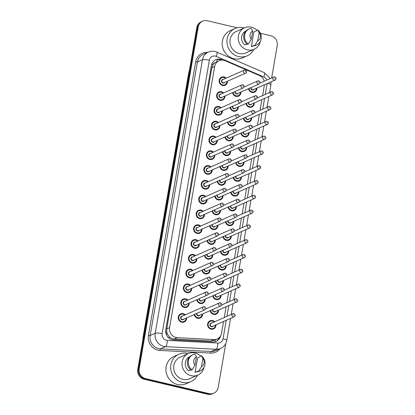 <?xml version="1.0" encoding="UTF-8"?>
<svg xmlns="http://www.w3.org/2000/svg" width="415" height="415" viewBox="0 0 415 415"><rect width="100%" height="100%" fill="white"/><g stroke="black" fill="none" stroke-linecap="round" stroke-linejoin="round"><path stroke-width="0.62" d="M254.302 102.915A4.425 4.15 -113.9 0 1 251.9 107.003A4.425 4.15 -113.9 0 1 249.374 107.226A4.425 4.15 -113.9 0 1 245.971 103.475M251.744 117.71A4.425 4.15 -113.9 0 1 249.348 121.797A4.425 4.15 -113.9 0 1 246.816 122.02A4.425 4.15 -113.9 0 1 243.418 118.27M249.187 132.504A4.425 4.15 -113.9 0 1 246.79 136.592A4.425 4.15 -113.9 0 1 244.259 136.815A4.425 4.15 -113.9 0 1 240.861 133.065M246.635 147.299A4.425 4.15 -113.9 0 1 244.233 151.387A4.425 4.15 -113.9 0 1 241.706 151.61A4.425 4.15 -113.9 0 1 238.303 147.859M244.077 162.094A4.425 4.15 -113.9 0 1 241.68 166.182A4.425 4.15 -113.9 0 1 239.149 166.405A4.425 4.15 -113.9 0 1 235.751 162.654M241.52 176.889A4.425 4.15 -113.9 0 1 239.123 180.976A4.425 4.15 -113.9 0 1 236.592 181.199A4.425 4.15 -113.9 0 1 233.194 177.449M238.967 191.683A4.425 4.15 -113.9 0 1 236.566 195.771A4.425 4.15 -113.9 0 1 234.039 195.994A4.425 4.15 -113.9 0 1 230.636 192.244M236.41 206.478A4.425 4.15 -113.9 0 1 234.013 210.566A4.425 4.15 -113.9 0 1 231.482 210.789A4.425 4.15 -113.9 0 1 228.084 207.038M233.853 221.273A4.425 4.15 -113.9 0 1 231.456 225.361A4.425 4.15 -113.9 0 1 228.93 225.589A4.425 4.15 -113.9 0 1 225.527 221.838M231.3 236.073A4.425 4.15 -113.9 0 1 228.898 240.155A4.425 4.15 -113.9 0 1 226.372 240.384A4.425 4.15 -113.9 0 1 222.974 236.633M228.743 250.868A4.425 4.15 -113.9 0 1 226.346 254.95A4.425 4.15 -113.9 0 1 223.815 255.178A4.425 4.15 -113.9 0 1 220.417 251.428M226.191 265.662A4.425 4.15 -113.9 0 1 223.789 269.745A4.425 4.15 -113.9 0 1 221.262 269.973A4.425 4.15 -113.9 0 1 217.859 266.223M223.633 280.457A4.425 4.15 -113.9 0 1 221.237 284.545A4.425 4.15 -113.9 0 1 218.705 284.768A4.425 4.15 -113.9 0 1 215.307 281.017M221.076 295.252A4.425 4.15 -113.9 0 1 218.679 299.339A4.425 4.15 -113.9 0 1 216.148 299.563A4.425 4.15 -113.9 0 1 212.75 295.812M218.523 310.046A4.425 4.15 -113.9 0 1 216.122 314.134A4.425 4.15 -113.9 0 1 213.595 314.357A4.425 4.15 -113.9 0 1 210.192 310.607M215.966 324.841A4.425 4.15 -113.9 0 1 213.569 328.929A4.425 4.15 -113.9 0 1 211.038 329.152A4.425 4.15 -113.9 0 1 207.614 325.246A4.425 4.15 -113.9 0 1 209.985 320.831A4.425 4.15 -113.9 0 1 212.516 320.603A4.425 4.15 -113.9 0 1 214.622 321.801M256.854 88.12A4.425 4.15 -113.9 0 1 254.457 92.208A4.425 4.15 -113.9 0 1 251.926 92.431A4.425 4.15 -113.9 0 1 248.528 88.68M238.355 106.847A4.425 4.15 -113.9 0 1 235.959 110.93A4.425 4.15 -113.9 0 1 233.427 111.158A4.425 4.15 -113.9 0 1 230.029 107.407M235.803 121.642A4.425 4.15 -113.9 0 1 233.401 125.729A4.425 4.15 -113.9 0 1 230.875 125.953A4.425 4.15 -113.9 0 1 227.472 122.202M233.246 136.436A4.425 4.15 -113.9 0 1 230.849 140.524A4.425 4.15 -113.9 0 1 228.317 140.747A4.425 4.15 -113.9 0 1 224.92 136.997M230.688 151.231A4.425 4.15 -113.9 0 1 228.292 155.319A4.425 4.15 -113.9 0 1 225.76 155.542A4.425 4.15 -113.9 0 1 222.362 151.791M228.136 166.026A4.425 4.15 -113.9 0 1 225.734 170.114A4.425 4.15 -113.9 0 1 223.208 170.337A4.425 4.15 -113.9 0 1 219.805 166.586M225.578 180.821A4.425 4.15 -113.9 0 1 223.182 184.908A4.425 4.15 -113.9 0 1 220.65 185.132A4.425 4.15 -113.9 0 1 217.253 181.381M223.021 195.615A4.425 4.15 -113.9 0 1 220.624 199.703A4.425 4.15 -113.9 0 1 218.093 199.926A4.425 4.15 -113.9 0 1 214.695 196.176M220.469 210.41A4.425 4.15 -113.9 0 1 218.067 214.498A4.425 4.15 -113.9 0 1 215.541 214.721A4.425 4.15 -113.9 0 1 212.138 210.97M217.911 225.205A4.425 4.15 -113.9 0 1 215.515 229.293A4.425 4.15 -113.9 0 1 212.983 229.516A4.425 4.15 -113.9 0 1 209.585 225.765M215.354 240A4.425 4.15 -113.9 0 1 212.957 244.087A4.425 4.15 -113.9 0 1 210.431 244.311A4.425 4.15 -113.9 0 1 207.028 240.56M212.802 254.794A4.425 4.15 -113.9 0 1 210.405 258.882A4.425 4.15 -113.9 0 1 207.874 259.105A4.425 4.15 -113.9 0 1 204.476 255.355M210.244 269.589A4.425 4.15 -113.9 0 1 207.848 273.677A4.425 4.15 -113.9 0 1 205.316 273.9A4.425 4.15 -113.9 0 1 201.918 270.149M207.692 284.384A4.425 4.15 -113.9 0 1 205.29 288.472A4.425 4.15 -113.9 0 1 202.764 288.695A4.425 4.15 -113.9 0 1 199.361 284.944M205.135 299.179A4.425 4.15 -113.9 0 1 202.738 303.266A4.425 4.15 -113.9 0 1 200.206 303.49A4.425 4.15 -113.9 0 1 196.809 299.739M202.577 313.973A4.425 4.15 -113.9 0 1 200.18 318.061A4.425 4.15 -113.9 0 1 197.649 318.284A4.425 4.15 -113.9 0 1 194.251 314.534M240.913 92.052A4.425 4.15 -113.9 0 1 238.516 96.135A4.425 4.15 -113.9 0 1 235.985 96.363A4.425 4.15 -113.9 0 1 232.587 92.612M224.966 95.979A4.425 4.15 -113.9 0 1 222.57 100.067A4.425 4.15 -113.9 0 1 220.043 100.29A4.425 4.15 -113.9 0 1 216.62 96.389A4.425 4.15 -113.9 0 1 218.99 91.969A4.425 4.15 -113.9 0 1 221.517 91.746A4.425 4.15 -113.9 0 1 223.623 92.944M222.414 110.774A4.425 4.15 -113.9 0 1 220.017 114.862A4.425 4.15 -113.9 0 1 217.486 115.085A4.425 4.15 -113.9 0 1 214.062 111.184A4.425 4.15 -113.9 0 1 216.433 106.764A4.425 4.15 -113.9 0 1 218.959 106.541A4.425 4.15 -113.9 0 1 221.071 107.739M219.857 125.569A4.425 4.15 -113.9 0 1 217.46 129.656A4.425 4.15 -113.9 0 1 214.929 129.879A4.425 4.15 -113.9 0 1 211.51 125.978A4.425 4.15 -113.9 0 1 213.875 121.559A4.425 4.15 -113.9 0 1 216.407 121.336A4.425 4.15 -113.9 0 1 218.513 122.534M217.304 140.363A4.425 4.15 -113.9 0 1 214.903 144.451A4.425 4.15 -113.9 0 1 212.376 144.674A4.425 4.15 -113.9 0 1 208.953 140.773A4.425 4.15 -113.9 0 1 211.323 136.353A4.425 4.15 -113.9 0 1 213.85 136.13A4.425 4.15 -113.9 0 1 215.961 137.329M214.747 155.158A4.425 4.15 -113.9 0 1 212.35 159.246A4.425 4.15 -113.9 0 1 209.819 159.469A4.425 4.15 -113.9 0 1 206.395 155.568A4.425 4.15 -113.9 0 1 208.766 151.148A4.425 4.15 -113.9 0 1 211.297 150.925A4.425 4.15 -113.9 0 1 213.403 152.123M212.19 169.953A4.425 4.15 -113.9 0 1 209.793 174.041A4.425 4.15 -113.9 0 1 207.261 174.269A4.425 4.15 -113.9 0 1 203.843 170.363A4.425 4.15 -113.9 0 1 206.208 165.943A4.425 4.15 -113.9 0 1 208.74 165.72A4.425 4.15 -113.9 0 1 210.846 166.918M209.637 184.748A4.425 4.15 -113.9 0 1 207.235 188.835A4.425 4.15 -113.9 0 1 204.709 189.064A4.425 4.15 -113.9 0 1 201.285 185.157A4.425 4.15 -113.9 0 1 203.656 180.738A4.425 4.15 -113.9 0 1 206.182 180.515A4.425 4.15 -113.9 0 1 208.294 181.713M207.08 199.548A4.425 4.15 -113.9 0 1 204.683 203.63A4.425 4.15 -113.9 0 1 202.152 203.858A4.425 4.15 -113.9 0 1 198.728 199.952A4.425 4.15 -113.9 0 1 201.099 195.532A4.425 4.15 -113.9 0 1 203.63 195.309A4.425 4.15 -113.9 0 1 205.736 196.508M204.522 214.342A4.425 4.15 -113.9 0 1 202.126 218.425A4.425 4.15 -113.9 0 1 199.594 218.653A4.425 4.15 -113.9 0 1 196.176 214.747A4.425 4.15 -113.9 0 1 198.541 210.327A4.425 4.15 -113.9 0 1 201.073 210.104A4.425 4.15 -113.9 0 1 203.179 211.302M201.97 229.137A4.425 4.15 -113.9 0 1 199.568 233.225A4.425 4.15 -113.9 0 1 197.042 233.448A4.425 4.15 -113.9 0 1 193.618 229.542A4.425 4.15 -113.9 0 1 195.989 225.127A4.425 4.15 -113.9 0 1 198.515 224.899A4.425 4.15 -113.9 0 1 200.627 226.097M199.413 243.932A4.425 4.15 -113.9 0 1 197.016 248.02A4.425 4.15 -113.9 0 1 194.485 248.243A4.425 4.15 -113.9 0 1 191.066 244.336A4.425 4.15 -113.9 0 1 193.432 239.922A4.425 4.15 -113.9 0 1 195.963 239.694A4.425 4.15 -113.9 0 1 198.069 240.892M196.86 258.727A4.425 4.15 -113.9 0 1 194.459 262.814A4.425 4.15 -113.9 0 1 191.932 263.037A4.425 4.15 -113.9 0 1 188.509 259.131A4.425 4.15 -113.9 0 1 190.879 254.717A4.425 4.15 -113.9 0 1 193.406 254.488A4.425 4.15 -113.9 0 1 195.517 255.687M194.303 273.521A4.425 4.15 -113.9 0 1 191.906 277.609A4.425 4.15 -113.9 0 1 189.375 277.832A4.425 4.15 -113.9 0 1 185.951 273.926A4.425 4.15 -113.9 0 1 188.322 269.511A4.425 4.15 -113.9 0 1 190.848 269.283A4.425 4.15 -113.9 0 1 192.959 270.481M191.746 288.316A4.425 4.15 -113.9 0 1 189.349 292.404A4.425 4.15 -113.9 0 1 186.817 292.627A4.425 4.15 -113.9 0 1 183.399 288.721A4.425 4.15 -113.9 0 1 185.764 284.306A4.425 4.15 -113.9 0 1 188.296 284.083A4.425 4.15 -113.9 0 1 190.402 285.281M189.193 303.111A4.425 4.15 -113.9 0 1 186.792 307.199A4.425 4.15 -113.9 0 1 184.265 307.422A4.425 4.15 -113.9 0 1 180.841 303.515A4.425 4.15 -113.9 0 1 183.212 299.101A4.425 4.15 -113.9 0 1 185.738 298.878A4.425 4.15 -113.9 0 1 187.85 300.076M186.636 317.906A4.425 4.15 -113.9 0 1 184.239 321.993A4.425 4.15 -113.9 0 1 181.708 322.216A4.425 4.15 -113.9 0 1 178.284 318.31A4.425 4.15 -113.9 0 1 180.655 313.896A4.425 4.15 -113.9 0 1 183.186 313.673A4.425 4.15 -113.9 0 1 185.292 314.871M227.524 81.184A4.425 4.15 -113.9 0 1 225.127 85.272A4.425 4.15 -113.9 0 1 222.596 85.495A4.425 4.15 -113.9 0 1 219.177 81.594A4.425 4.15 -113.9 0 1 221.543 77.174A4.425 4.15 -113.9 0 1 224.074 76.951A4.425 4.15 -113.9 0 1 226.18 78.15M264.246 81.216A8.3 7.781 66.1 0 0 259.391 75.525L225.132 60.709A8.3 7.781 66.1 0 0 223.81 60.268A8.3 7.781 66.1 0 0 219.068 60.689A8.3 7.781 66.1 0 0 214.68 66.452L169.569 327.627A8.3 7.781 66.1 0 0 177.293 337.665L213.782 339.579A8.3 7.781 66.1 0 0 217.159 338.962A8.3 7.781 66.1 0 0 221.548 333.198L223.571 321.475M167.893 334.843A8.3 7.781 -113.9 0 1 166.763 331.87L166.742 332.01A2.765 2.594 66.1 0 0 167.893 334.843L169.284 336.643C170.664 338.08 172.318 338.873 174.253 339.014L210.737 340.923L214.213 340.264L217.159 338.962M219.068 60.689L214.897 62.717A2.765 2.594 66.1 0 0 212.895 64.802A8.3 1.676 -170.2 0 0 211.634 64.527M212.895 64.802L212.869 64.948A8.3 7.781 -113.9 0 1 214.897 62.717M212.869 64.948L211.852 67.702L166.737 328.877L166.763 331.87M262.581 95.621L264.428 84.93A8.3 7.781 66.1 0 0 264.459 84.759M224.25 317.542L226.128 306.68M226.803 302.748L228.681 291.885M229.36 287.953L231.238 277.09M231.918 273.158L233.79 262.296M234.47 258.363L236.348 247.501M237.027 243.569L238.905 232.706M239.585 228.774L241.457 217.911M242.137 213.979L244.015 203.117M244.694 199.184L246.572 188.322M247.252 184.39L249.125 173.527M249.804 169.595L251.682 158.732M252.362 154.8L254.239 143.938M254.914 140.005L256.792 129.143M257.471 125.211L259.349 114.343M260.029 110.416L261.901 99.548M225.776 343.501L218.186 387.444A8.3 7.781 -113.9 0 1 213.798 393.207A8.3 7.781 -113.9 0 1 209.056 393.627L145.541 378.61L144.835 378.921A8.3 7.781 -113.9 0 1 138.475 369.075L197.519 27.245A8.3 7.781 -113.9 0 1 201.908 21.481A8.3 7.781 -113.9 0 0 197.519 27.245L138.475 369.075A8.3 7.781 -113.9 0 0 144.835 378.921L208.351 393.939L144.835 378.921L144.13 379.232A8.3 7.781 -113.9 0 1 137.77 369.392L196.814 27.556A8.3 7.781 -113.9 0 1 201.202 21.793L202.613 21.17A8.3 7.781 -113.9 0 1 207.355 20.75L237.136 27.795M213.798 393.207L213.092 393.519A8.3 7.781 -113.9 0 1 208.351 393.939A8.3 7.781 -113.9 0 0 213.092 393.519L212.387 393.83A8.3 7.781 -113.9 0 1 207.645 394.25L144.13 379.232M222.788 60.102L221.875 59.708A8.3 7.781 66.1 0 0 220.552 59.267A8.3 7.781 66.1 0 0 215.805 59.687A8.3 7.781 66.1 0 0 211.422 65.446L165.751 329.832A8.3 7.781 66.1 0 0 173.48 339.869L212.895 341.934A8.3 7.781 66.1 0 0 216.272 341.322A8.3 7.781 66.1 0 0 220.614 335.818M215.458 59.853A8.3 7.781 -113.9 0 1 219.846 59.578A8.3 7.781 -113.9 0 1 221.169 60.019L221.351 60.097M260.376 33.288L270.87 35.768A8.3 7.781 -113.9 0 1 277.23 45.609L271.649 77.942M145.541 378.61A8.3 7.781 -113.9 0 1 139.181 368.764L198.225 26.928A8.3 7.781 -113.9 0 1 202.613 21.17M219.613 337.193A8.3 7.781 -113.9 0 1 215.914 341.467M253.767 49.432A14.94 14.006 -113.9 0 1 247.153 55.838A14.94 14.006 -113.9 0 1 238.615 56.596A14.94 14.006 -113.9 0 1 227.067 43.419A14.94 14.006 -113.9 0 1 235.061 28.511A14.94 14.006 -113.9 0 1 243.6 27.753A14.94 14.006 -113.9 0 1 244.248 27.924M247.153 55.838L242.391 57.944A14.94 14.006 -113.9 0 1 233.853 58.702A14.94 14.006 -113.9 0 1 222.305 45.526A14.94 14.006 -113.9 0 1 230.299 30.617L235.061 28.511M260.293 41.51A11.76 11.023 -113.9 0 1 254.156 49.261A11.76 11.023 -113.9 0 1 247.439 49.857A11.76 11.023 -113.9 0 1 238.35 39.487A11.76 11.023 -113.9 0 1 244.643 27.753A11.76 11.023 -113.9 0 1 251.36 27.157A11.76 11.023 -113.9 0 1 256.781 30.165M254.156 49.261L245.867 52.928A11.76 11.023 -113.9 0 1 239.149 53.525A11.76 11.023 -113.9 0 1 230.055 43.155A11.76 11.023 -113.9 0 1 236.348 31.421L244.643 27.753M254.016 45.38L251.371 46.553L253.887 31.986L256.532 30.814L256.631 30.233L257.513 29.844A8.855 8.3 -113.9 0 1 261.3 37.962A8.855 8.3 -113.9 0 1 256.512 45.043A8.855 8.3 -113.9 0 1 254.794 45.577L253.913 45.966L254.016 45.38M253.985 45.557L252.756 46.096A8.3 7.781 -113.9 0 1 251.371 46.553M259.168 32.526A5.535 5.188 -113.9 0 1 257.725 40.862L259.168 32.526L257.513 29.844M257.725 40.862L254.794 45.577M256.512 45.043L255.63 45.432A8.855 8.3 -113.9 0 1 253.913 45.966M247.018 44.094L244.912 45.028A8.3 7.781 -113.9 0 1 246.038 30.912L246.038 30.912M251.272 39.337A5.535 5.188 -113.9 0 1 252.714 30.995L251.272 39.337L248.341 44.047A8.855 8.3 -113.9 0 1 244.554 35.929A8.855 8.3 -113.9 0 1 249.342 28.848A8.855 8.3 -113.9 0 1 251.059 28.313L252.714 30.995M248.341 44.047L247.459 44.441A8.855 8.3 -113.9 0 1 243.672 36.318A8.855 8.3 -113.9 0 1 248.461 29.237L249.342 28.848M197.488 375.243A14.94 14.006 -113.9 0 1 190.874 381.65A14.94 14.006 -113.9 0 1 182.341 382.407A14.94 14.006 -113.9 0 1 170.788 369.231A14.94 14.006 -113.9 0 1 178.782 354.322A14.94 14.006 -113.9 0 1 187.321 353.564A14.94 14.006 -113.9 0 1 187.974 353.736M190.874 381.65L186.112 383.756A14.94 14.006 -113.9 0 1 177.579 384.513A14.94 14.006 -113.9 0 1 166.026 371.337A14.94 14.006 -113.9 0 1 174.02 356.428L178.782 354.322M204.014 367.322A11.76 11.023 -113.9 0 1 197.882 375.072A11.76 11.023 -113.9 0 1 191.159 375.668A11.76 11.023 -113.9 0 1 182.071 365.299A11.76 11.023 -113.9 0 1 188.363 353.564A11.76 11.023 -113.9 0 1 195.081 352.968A11.76 11.023 -113.9 0 1 200.507 355.977M197.882 375.072L189.588 378.739A11.76 11.023 -113.9 0 1 182.87 379.336A11.76 11.023 -113.9 0 1 173.781 368.966A11.76 11.023 -113.9 0 1 180.074 357.232L188.363 353.564M197.737 371.192L195.091 372.364L197.607 357.797L200.253 356.625L200.352 356.044L201.234 355.65A8.855 8.3 -113.9 0 1 205.02 363.773A8.855 8.3 -113.9 0 1 200.232 370.854A8.855 8.3 -113.9 0 1 198.52 371.389L197.639 371.778L197.737 371.192M197.706 371.368L196.482 371.907A8.3 7.781 -113.9 0 1 195.091 372.364M202.888 358.337A5.535 5.188 -113.9 0 1 201.451 366.673L202.888 358.337L201.234 355.65M201.451 366.673L198.52 371.389M200.232 370.854L199.35 371.243A8.855 8.3 -113.9 0 1 197.639 371.778M190.739 369.905L188.638 370.839A8.3 7.781 -113.9 0 1 189.764 356.724L189.764 356.724M194.993 365.148A5.535 5.188 -113.9 0 1 196.435 356.807L194.993 365.148L192.062 369.858A8.855 8.3 -113.9 0 1 188.275 361.74A8.855 8.3 -113.9 0 1 193.068 354.659A8.855 8.3 -113.9 0 1 194.78 354.125L196.435 356.807M192.062 369.858L191.18 370.253A8.855 8.3 -113.9 0 1 187.393 362.129A8.855 8.3 -113.9 0 1 192.187 355.048L193.068 354.659M169.144 338.282A8.3 2.615 -87 0 0 169.284 336.643M216.775 61.705A8.3 2.034 -66.6 0 0 217.351 59.407M215.079 341.732A8.3 2.615 -87 0 0 215.307 339.776M166.742 332.01A8.3 1.676 -170.2 0 0 165.647 331.772M211.852 67.702L214.68 66.452M210.737 340.923L213.782 339.579M174.253 339.014L177.293 337.665M166.737 328.877L169.569 327.627M142.853 339.963L143.004 337.504A2.765 0.56 9.8 0 1 143.144 337.364A11.07 10.375 66.1 0 0 142.983 339.2M189.365 70.675A11.07 10.375 66.1 0 0 188.908 72.443A2.765 0.56 -170.2 0 0 188.763 72.584L189.442 70.239M189.074 72.371L143.315 337.291M137.77 369.392L139.181 368.764M196.814 27.556L198.225 26.928M207.645 394.25L209.056 393.627M266.85 80.064A5.535 5.188 66.1 0 0 263.847 76.951L216.334 56.404A5.535 5.188 66.1 0 0 215.452 56.113A5.535 5.188 66.1 0 0 209.362 60.232L162.13 333.702A5.535 5.188 66.1 0 0 166.368 340.264A5.535 5.188 66.1 0 0 167.281 340.393L217.88 343.044A5.535 5.188 66.1 0 0 223.057 338.796L226.253 320.287M217.88 343.044A5.535 1.743 -87 0 1 216.106 349.3L165.507 346.644A11.07 10.375 -113.9 0 1 163.681 346.385A11.07 10.375 -113.9 0 1 155.2 333.261L202.437 59.791A11.07 10.375 -113.9 0 1 208.288 52.114L203.257 54.339A11.07 10.375 66.1 0 0 197.41 62.017L150.173 335.486A11.07 10.375 66.1 0 0 158.655 348.61A11.07 10.375 66.1 0 0 160.475 348.87L211.079 351.521A11.07 10.375 66.1 0 0 215.582 350.701L220.609 348.476A11.07 10.375 -113.9 0 1 216.106 349.3L211.079 351.521A1.385 0.436 93 0 0 210.633 353.087L160.034 350.436A12.45 11.672 -113.9 0 1 148.44 335.377L195.678 61.908A1.385 0.28 -170.2 0 0 197.41 62.017L202.437 59.791A5.535 1.115 9.8 0 1 209.362 60.232M160.034 350.436A1.385 0.436 93 0 1 160.475 348.87L165.507 346.644A5.535 1.743 -87 0 0 167.281 340.393M195.678 61.908A12.45 11.672 -113.9 0 1 207.708 52.368M220.028 348.735A12.45 11.672 -113.9 0 1 210.633 353.087M162.13 333.702A5.535 1.115 9.8 0 0 155.2 333.261L150.173 335.486A1.385 0.28 -170.2 0 1 148.44 335.377M226.932 316.355L228.81 305.492M229.49 301.56L231.368 290.697M232.042 286.765L233.92 275.902M234.6 271.97L236.477 261.108M237.157 257.175L239.03 246.313M239.709 242.381L241.587 231.518M242.267 227.586L244.145 216.723M244.824 212.791L246.697 201.929M247.376 197.997L249.254 187.134M249.934 183.202L251.812 172.339M252.491 168.407L254.364 157.544M255.043 153.612L256.921 142.75M257.601 138.818L259.479 127.955M260.153 124.023L262.031 113.16M262.711 109.228L264.588 98.36M265.268 94.433L267.141 83.565M223.057 338.796A5.535 1.115 9.8 0 1 226.746 340.518L230.569 318.378M267.665 83.337A5.535 1.115 9.8 0 1 270.891 84.945L270.995 81.864M263.847 76.951A5.535 1.354 -66.6 0 0 264.277 72.651L216.765 52.108A5.535 1.354 -66.6 0 1 216.334 56.404M221.169 60.019L221.875 59.708M223.939 77.257A4.15 3.891 -113.9 0 1 225.838 78.3L223.955 77.252L221.569 77.465A4.15 3.891 -113.9 0 1 223.939 77.257M223.695 85.604L224.925 85.059L226.798 83.228L227.192 81.33A4.15 3.891 -113.9 0 1 224.925 85.059A4.15 3.891 -113.9 0 1 222.554 85.267A4.15 3.891 -113.9 0 1 219.348 81.61A4.15 3.891 -113.9 0 1 221.569 77.465L220.334 78.01M225.661 78.378A3.875 3.631 66.1 0 0 219.722 80.37A3.875 3.631 66.1 0 0 222.689 84.961A3.875 3.631 66.1 0 0 227.005 81.413M224.863 82.362A1.935 1.816 -113.9 0 1 221.517 80.868A1.935 1.816 -113.9 0 1 223.519 79.327M245.742 73.123C247.153 72.236 247.05 71.188 245.431 69.995L244.399 70.088L222.751 79.664A1.66 1.556 66.1 0 0 223.146 82.787A1.66 1.556 66.1 0 0 224.095 82.704L245.742 73.123A1.66 1.556 -113.9 0 1 243.506 71.743A1.66 1.556 -113.9 0 1 245.348 70.005M245.462 71.681L245.556 71.147L245.462 71.681M237.079 96.467L238.314 95.922L240.181 94.091L240.581 92.197A4.15 3.891 -113.9 0 1 238.314 95.922A4.15 3.891 -113.9 0 1 235.943 96.135A4.15 3.891 -113.9 0 1 232.742 92.54M233.08 92.389A3.875 3.631 66.1 0 0 240.394 92.28M238.251 93.23A1.935 1.816 -113.9 0 1 234.932 91.57M235.341 91.393A1.66 1.556 66.1 0 0 237.484 93.567L259.126 83.991A1.66 1.556 -113.9 0 1 256.895 82.611A1.66 1.556 -113.9 0 1 258.732 80.868M258.944 82.009L258.851 82.544L258.944 82.009M253.026 92.54L254.255 91.995L256.128 90.164L256.522 88.265A4.15 3.891 -113.9 0 1 254.255 91.995A4.15 3.891 -113.9 0 1 251.884 92.203A4.15 3.891 -113.9 0 1 248.684 88.608M249.021 88.462A3.875 3.631 66.1 0 0 256.335 88.348M254.193 89.298A1.935 1.816 -113.9 0 1 250.873 87.643M251.282 87.461A1.66 1.556 66.1 0 0 253.425 89.635L275.072 80.059A1.66 1.556 -113.9 0 1 272.837 78.679A1.66 1.556 -113.9 0 1 274.678 76.941M274.886 78.077L274.792 78.611L274.886 78.077M224.624 96.135A4.15 3.891 -113.9 0 1 222.373 99.854A4.15 3.891 -113.9 0 1 219.997 100.062A4.15 3.891 -113.9 0 1 216.791 96.405A4.15 3.891 -113.9 0 1 219.011 92.26A4.15 3.891 -113.9 0 1 221.382 92.052A4.15 3.891 -113.9 0 1 223.28 93.095M223.109 93.173A3.875 3.631 66.1 0 0 217.164 95.165A3.875 3.631 66.1 0 0 220.132 99.756A3.875 3.631 66.1 0 0 224.453 96.207M222.305 97.157A1.935 1.816 -113.9 0 1 218.959 95.663A1.935 1.816 -113.9 0 1 220.962 94.122M243.185 87.918C244.596 87.031 244.497 85.983 242.879 84.79L241.841 84.883L220.194 94.459A1.66 1.556 66.1 0 0 220.588 97.582A1.66 1.556 66.1 0 0 221.537 97.499L243.185 87.918A1.66 1.556 -113.9 0 1 240.954 86.538A1.66 1.556 -113.9 0 1 242.791 84.8M242.91 86.476L242.998 85.941L242.91 86.476M222.067 110.93A4.15 3.891 -113.9 0 1 219.815 114.649A4.15 3.891 -113.9 0 1 217.444 114.856A4.15 3.891 -113.9 0 1 214.233 111.199A4.15 3.891 -113.9 0 1 216.454 107.054A4.15 3.891 -113.9 0 1 218.829 106.847A4.15 3.891 -113.9 0 1 220.723 107.89M220.552 107.967A3.875 3.631 66.1 0 0 214.607 109.959A3.875 3.631 66.1 0 0 217.579 114.55A3.875 3.631 66.1 0 0 221.895 111.002M219.753 111.951A1.935 1.816 -113.9 0 1 216.407 110.457A1.935 1.816 -113.9 0 1 218.409 108.917M240.627 102.718C242.044 101.825 241.94 100.778 240.321 99.584L239.284 99.678L217.642 109.254A1.66 1.556 66.1 0 0 218.036 112.377A1.66 1.556 66.1 0 0 218.985 112.294L240.627 102.718A1.66 1.556 -113.9 0 1 238.397 101.333A1.66 1.556 -113.9 0 1 240.233 99.595M240.352 101.27L240.446 100.736L240.352 101.27M219.514 125.724A4.15 3.891 -113.9 0 1 217.258 129.444A4.15 3.891 -113.9 0 1 214.887 129.651A4.15 3.891 -113.9 0 1 211.681 125.994A4.15 3.891 -113.9 0 1 213.901 121.849A4.15 3.891 -113.9 0 1 216.272 121.642A4.15 3.891 -113.9 0 1 218.171 122.684M217.994 122.762A3.875 3.631 66.1 0 0 212.055 124.754A3.875 3.631 66.1 0 0 215.022 129.345A3.875 3.631 66.1 0 0 219.338 125.797M217.195 126.746A1.935 1.816 -113.9 0 1 213.85 125.252A1.935 1.816 -113.9 0 1 215.852 123.712M238.075 117.512C239.486 116.62 239.382 115.578 237.769 114.379L236.732 114.473L215.084 124.049A1.66 1.556 66.1 0 0 215.478 127.172A1.66 1.556 66.1 0 0 216.428 127.089L238.075 117.512A1.66 1.556 -113.9 0 1 235.845 116.133A1.66 1.556 -113.9 0 1 237.681 114.39M237.795 116.065L237.888 115.531L237.795 116.065M213.751 136.447A4.15 3.891 -113.9 0 1 215.613 137.479L213.735 136.436L211.344 136.649A4.15 3.891 -113.9 0 1 213.715 136.436M216.957 140.519A4.15 3.891 -113.9 0 1 214.705 144.238A4.15 3.891 -113.9 0 1 212.335 144.446A4.15 3.891 -113.9 0 1 209.124 140.789A4.15 3.891 -113.9 0 1 211.344 136.649L210.115 137.194M215.442 137.557A3.875 3.631 66.1 0 0 209.497 139.549A3.875 3.631 66.1 0 0 212.464 144.14A3.875 3.631 66.1 0 0 216.786 140.592M214.638 141.541A1.935 1.816 -113.9 0 1 211.292 140.047A1.935 1.816 -113.9 0 1 213.294 138.506M235.518 132.307C236.934 131.415 236.83 130.372 235.212 129.174L234.174 129.267L212.527 138.843A1.66 1.556 66.1 0 0 212.926 141.966A1.66 1.556 66.1 0 0 213.87 141.883L235.518 132.307A1.66 1.556 -113.9 0 1 233.287 130.927A1.66 1.556 -113.9 0 1 235.123 129.184M235.243 130.86L235.336 130.326L235.243 130.86M238.013 106.997A4.15 3.891 -113.9 0 1 235.756 110.717A4.15 3.891 -113.9 0 1 233.386 110.93A4.15 3.891 -113.9 0 1 230.19 107.335M230.522 107.184A3.875 3.631 66.1 0 0 237.837 107.075M235.694 108.025A1.935 1.816 -113.9 0 1 232.379 106.365M232.784 106.188A1.66 1.556 66.1 0 0 234.926 108.362L256.574 98.786A1.66 1.556 -113.9 0 1 254.343 97.406A1.66 1.556 -113.9 0 1 256.18 95.663M256.387 96.804L256.294 97.338L256.387 96.804M235.455 121.792A4.15 3.891 -113.9 0 1 233.204 125.512A4.15 3.891 -113.9 0 1 230.833 125.724A4.15 3.891 -113.9 0 1 227.633 122.129M227.97 121.979A3.875 3.631 66.1 0 0 235.284 121.87M233.137 122.819A1.935 1.816 -113.9 0 1 229.822 121.159M230.226 120.983A1.66 1.556 66.1 0 0 232.369 123.156L254.016 113.58A1.66 1.556 -113.9 0 1 251.786 112.2A1.66 1.556 -113.9 0 1 253.622 110.457M253.83 111.599L253.741 112.133L253.83 111.599M232.898 136.587A4.15 3.891 -113.9 0 1 230.647 140.306A4.15 3.891 -113.9 0 1 228.276 140.519A4.15 3.891 -113.9 0 1 225.075 136.924M225.412 136.779A3.875 3.631 66.1 0 0 232.727 136.665M230.584 137.614A1.935 1.816 -113.9 0 1 227.264 135.959M227.674 135.778A1.66 1.556 66.1 0 0 229.817 137.951L251.459 128.375A1.66 1.556 -113.9 0 1 249.228 126.995A1.66 1.556 -113.9 0 1 251.065 125.252M251.277 126.393L251.184 126.928L251.277 126.393M214.399 155.314A4.15 3.891 -113.9 0 1 212.148 159.033A4.15 3.891 -113.9 0 1 209.777 159.241A4.15 3.891 -113.9 0 1 206.571 155.584A4.15 3.891 -113.9 0 1 208.792 151.444A4.15 3.891 -113.9 0 1 211.162 151.231A4.15 3.891 -113.9 0 1 213.056 152.274M212.885 152.352A3.875 3.631 66.1 0 0 206.94 154.344A3.875 3.631 66.1 0 0 209.912 158.935A3.875 3.631 66.1 0 0 214.228 155.392M212.086 156.341A1.935 1.816 -113.9 0 1 208.74 154.842A1.935 1.816 -113.9 0 1 210.742 153.301M232.96 147.102C234.376 146.21 234.273 145.167 232.654 143.969L231.617 144.062L209.974 153.643A1.66 1.556 66.1 0 0 210.369 156.761A1.66 1.556 66.1 0 0 211.318 156.678L232.96 147.102A1.66 1.556 -113.9 0 1 230.73 145.722A1.66 1.556 -113.9 0 1 232.566 143.979M232.685 145.655L232.779 145.12L232.685 145.655M208.636 166.036A4.15 3.891 -113.9 0 1 210.504 167.074L208.621 166.026L206.234 166.239A4.15 3.891 -113.9 0 1 208.605 166.026M208.361 174.373L209.591 173.828L211.463 171.997L211.863 170.103A4.15 3.891 -113.9 0 1 209.591 173.828A4.15 3.891 -113.9 0 1 207.22 174.041A4.15 3.891 -113.9 0 1 204.014 170.378A4.15 3.891 -113.9 0 1 206.234 166.239L205 166.783M210.327 167.146A3.875 3.631 66.1 0 0 204.388 169.138A3.875 3.631 66.1 0 0 207.355 173.735A3.875 3.631 66.1 0 0 211.671 170.186M209.528 171.136A1.935 1.816 -113.9 0 1 206.182 169.636A1.935 1.816 -113.9 0 1 208.185 168.096M230.408 161.897C231.819 161.004 231.72 159.962 230.102 158.763L229.064 158.857L207.417 168.438A1.66 1.556 66.1 0 0 207.811 171.556A1.66 1.556 66.1 0 0 208.761 171.473L230.408 161.897A1.66 1.556 -113.9 0 1 228.177 160.517A1.66 1.556 -113.9 0 1 230.014 158.774M230.128 160.449L230.221 159.915L230.128 160.449M209.29 184.903A4.15 3.891 -113.9 0 1 207.038 188.623A4.15 3.891 -113.9 0 1 204.668 188.835A4.15 3.891 -113.9 0 1 201.457 185.173A4.15 3.891 -113.9 0 1 203.677 181.033A4.15 3.891 -113.9 0 1 206.048 180.821A4.15 3.891 -113.9 0 1 207.946 181.869M207.775 181.941A3.875 3.631 66.1 0 0 201.83 183.933A3.875 3.631 66.1 0 0 204.803 188.529A3.875 3.631 66.1 0 0 209.119 184.981M206.971 185.93A1.935 1.816 -113.9 0 1 203.625 184.431A1.935 1.816 -113.9 0 1 205.627 182.891M227.851 176.691C229.267 175.799 229.163 174.757 227.544 173.558L226.507 173.652L204.865 183.233A1.66 1.556 66.1 0 0 205.259 186.351A1.66 1.556 66.1 0 0 206.208 186.268L227.851 176.691A1.66 1.556 -113.9 0 1 225.62 175.312A1.66 1.556 -113.9 0 1 227.456 173.569M227.576 175.244L227.669 174.71L227.576 175.244M226.86 155.646L228.089 155.101L229.962 153.27L230.361 151.376A4.15 3.891 -113.9 0 1 228.089 155.101A4.15 3.891 -113.9 0 1 225.719 155.314A4.15 3.891 -113.9 0 1 222.523 151.719M222.86 151.574A3.875 3.631 66.1 0 0 230.169 151.459M228.027 152.409A1.935 1.816 -113.9 0 1 224.712 150.754M225.117 150.572A1.66 1.556 66.1 0 0 227.259 152.746L248.907 143.17A1.66 1.556 -113.9 0 1 246.676 141.79A1.66 1.556 -113.9 0 1 248.512 140.052M248.72 141.188L248.626 141.722L248.72 141.188M227.788 166.176A4.15 3.891 -113.9 0 1 225.537 169.896A4.15 3.891 -113.9 0 1 223.166 170.109A4.15 3.891 -113.9 0 1 219.966 166.514M220.303 166.368A3.875 3.631 66.1 0 0 227.617 166.254M225.47 167.204A1.935 1.816 -113.9 0 1 222.155 165.549M222.559 165.367A1.66 1.556 66.1 0 0 224.702 167.541L246.349 157.965A1.66 1.556 -113.9 0 1 244.119 156.585A1.66 1.556 -113.9 0 1 245.955 154.847M246.168 155.983L246.074 156.517L246.168 155.983M221.75 185.24L222.98 184.691L224.852 182.865L225.246 180.966A4.15 3.891 -113.9 0 1 222.98 184.691A4.15 3.891 -113.9 0 1 220.609 184.903A4.15 3.891 -113.9 0 1 217.408 181.308M217.745 181.163A3.875 3.631 66.1 0 0 225.06 181.049M222.917 181.998A1.935 1.816 -113.9 0 1 219.597 180.343M220.007 180.162A1.66 1.556 66.1 0 0 222.15 182.335L243.797 172.759A1.66 1.556 -113.9 0 1 241.561 171.379A1.66 1.556 -113.9 0 1 243.398 169.642M243.61 170.778L243.517 171.312L243.61 170.778M203.526 195.626A4.15 3.891 -113.9 0 1 205.389 196.663L203.511 195.615L201.125 195.828A4.15 3.891 -113.9 0 1 203.495 195.615M206.732 199.698A4.15 3.891 -113.9 0 1 204.481 203.417A4.15 3.891 -113.9 0 1 202.11 203.63A4.15 3.891 -113.9 0 1 198.904 199.968A4.15 3.891 -113.9 0 1 201.125 195.828L199.89 196.373M205.218 196.736A3.875 3.631 66.1 0 0 199.278 198.728A3.875 3.631 66.1 0 0 202.245 203.324A3.875 3.631 66.1 0 0 206.561 199.776M204.419 200.725A1.935 1.816 -113.9 0 1 201.073 199.226A1.935 1.816 -113.9 0 1 203.075 197.685M225.298 191.486C226.709 190.594 226.606 189.551 224.987 188.353L223.955 188.446L202.307 198.028A1.66 1.556 66.1 0 0 202.702 201.145A1.66 1.556 66.1 0 0 203.651 201.062L225.298 191.486A1.66 1.556 -113.9 0 1 223.063 190.106A1.66 1.556 -113.9 0 1 224.899 188.363M225.018 190.039L225.112 189.505L225.018 190.039M200.969 210.421A4.15 3.891 -113.9 0 1 202.836 211.458M204.18 214.493A4.15 3.891 -113.9 0 1 201.929 218.212A4.15 3.891 -113.9 0 1 199.553 218.425A4.15 3.891 -113.9 0 1 196.347 214.763A4.15 3.891 -113.9 0 1 198.567 210.623A4.15 3.891 -113.9 0 1 200.938 210.41M202.665 211.531A3.875 3.631 66.1 0 0 196.72 213.523A3.875 3.631 66.1 0 0 199.688 218.119A3.875 3.631 66.1 0 0 204.009 214.571M201.861 215.52A1.935 1.816 -113.9 0 1 198.515 214.021A1.935 1.816 -113.9 0 1 200.518 212.48M222.741 206.281C224.152 205.389 224.053 204.346 222.435 203.148L221.397 203.246L199.75 212.822A1.66 1.556 66.1 0 0 200.144 215.94A1.66 1.556 66.1 0 0 201.093 215.857L222.741 206.281A1.66 1.556 -113.9 0 1 220.51 204.901A1.66 1.556 -113.9 0 1 222.347 203.158M222.466 204.834L222.554 204.299L222.466 204.834M198.386 225.205A4.15 3.891 -113.9 0 1 200.279 226.253L198.401 225.205L196.01 225.418A4.15 3.891 -113.9 0 1 198.386 225.205M201.623 229.288A4.15 3.891 -113.9 0 1 199.371 233.007A4.15 3.891 -113.9 0 1 197.001 233.22A4.15 3.891 -113.9 0 1 193.789 229.557A4.15 3.891 -113.9 0 1 196.01 225.418L194.78 225.962M200.108 226.325A3.875 3.631 66.1 0 0 194.163 228.317A3.875 3.631 66.1 0 0 197.135 232.914A3.875 3.631 66.1 0 0 201.451 229.365M199.304 230.315A1.935 1.816 -113.9 0 1 195.963 228.821A1.935 1.816 -113.9 0 1 197.96 227.275M220.183 221.076C221.6 220.183 221.496 219.141 219.877 217.942L218.84 218.041L197.198 227.617A1.66 1.556 66.1 0 0 197.592 230.735A1.66 1.556 66.1 0 0 198.541 230.652L220.183 221.076A1.66 1.556 -113.9 0 1 217.953 219.696A1.66 1.556 -113.9 0 1 219.789 217.953M219.909 219.628L220.002 219.094L219.909 219.628M197.737 241.042L195.844 240A4.15 3.891 -113.9 0 1 197.727 241.048M195.584 248.346L196.814 247.802L198.686 245.971L199.081 244.077A4.15 3.891 -113.9 0 1 196.814 247.802A4.15 3.891 -113.9 0 1 194.443 248.014A4.15 3.891 -113.9 0 1 191.237 244.352A4.15 3.891 -113.9 0 1 193.457 240.212A4.15 3.891 -113.9 0 1 195.828 240M197.55 241.125A3.875 3.631 66.1 0 0 191.611 243.112A3.875 3.631 66.1 0 0 194.578 247.708A3.875 3.631 66.1 0 0 198.894 244.16M196.751 245.109A1.935 1.816 -113.9 0 1 193.406 243.615A1.935 1.816 -113.9 0 1 195.408 242.07M217.631 235.87C219.042 234.978 218.938 233.936 217.32 232.737L216.288 232.836L194.64 242.412A1.66 1.556 66.1 0 0 195.034 245.53A1.66 1.556 66.1 0 0 195.984 245.447L217.631 235.87A1.66 1.556 -113.9 0 1 215.395 234.491A1.66 1.556 -113.9 0 1 217.237 232.748M217.351 234.423L217.444 233.889L217.351 234.423M193.302 254.805A4.15 3.891 -113.9 0 1 195.169 255.842L193.291 254.794L190.9 255.007A4.15 3.891 -113.9 0 1 193.271 254.794M196.513 258.877A4.15 3.891 -113.9 0 1 194.262 262.596A4.15 3.891 -113.9 0 1 191.886 262.809A4.15 3.891 -113.9 0 1 188.68 259.147A4.15 3.891 -113.9 0 1 190.9 255.007L189.671 255.552M194.998 255.92A3.875 3.631 66.1 0 0 189.053 257.907A3.875 3.631 66.1 0 0 192.021 262.503A3.875 3.631 66.1 0 0 196.342 258.955M194.194 259.904A1.935 1.816 -113.9 0 1 190.848 258.41A1.935 1.816 -113.9 0 1 192.851 256.869M215.074 250.665C216.49 249.773 216.386 248.73 214.768 247.532L213.73 247.631L192.083 257.207A1.66 1.556 66.1 0 0 192.477 260.324A1.66 1.556 66.1 0 0 193.426 260.241L215.074 250.665A1.66 1.556 -113.9 0 1 212.843 249.285A1.66 1.556 -113.9 0 1 214.68 247.542M214.799 249.218L214.887 248.684L214.799 249.218M222.679 195.766A4.15 3.891 -113.9 0 1 220.422 199.491A4.15 3.891 -113.9 0 1 218.051 199.698A4.15 3.891 -113.9 0 1 214.856 196.103M215.193 195.958A3.875 3.631 66.1 0 0 222.507 195.844M220.36 196.793A1.935 1.816 -113.9 0 1 217.045 195.138M217.45 194.957A1.66 1.556 66.1 0 0 219.592 197.13L241.24 187.554A1.66 1.556 -113.9 0 1 239.009 186.174A1.66 1.556 -113.9 0 1 240.845 184.436M241.053 185.572L240.965 186.107L241.053 185.572M216.635 214.83L217.87 214.285L219.737 212.454L220.137 210.555A4.15 3.891 -113.9 0 1 217.87 214.285A4.15 3.891 -113.9 0 1 215.499 214.493A4.15 3.891 -113.9 0 1 212.298 210.903M212.636 210.753A3.875 3.631 66.1 0 0 219.95 210.638M217.802 211.588A1.935 1.816 -113.9 0 1 214.488 209.933M214.897 209.751A1.66 1.556 66.1 0 0 217.04 211.93L238.682 202.349A1.66 1.556 -113.9 0 1 236.451 200.969A1.66 1.556 -113.9 0 1 238.288 199.231M238.501 200.372L238.407 200.901L238.501 200.372M217.569 225.361A4.15 3.891 -113.9 0 1 215.312 229.08A4.15 3.891 -113.9 0 1 212.942 229.288A4.15 3.891 -113.9 0 1 209.741 225.698M210.078 225.547A3.875 3.631 66.1 0 0 217.393 225.433M215.25 226.383A1.935 1.816 -113.9 0 1 211.93 224.728M212.34 224.546A1.66 1.556 66.1 0 0 214.482 226.725L236.13 217.144A1.66 1.556 -113.9 0 1 233.894 215.764A1.66 1.556 -113.9 0 1 235.73 214.026M235.943 215.167L235.85 215.701L235.943 215.167M211.526 244.419L212.76 243.875L214.628 242.044L215.027 240.145A4.15 3.891 -113.9 0 1 212.76 243.875A4.15 3.891 -113.9 0 1 210.384 244.082A4.15 3.891 -113.9 0 1 207.189 240.493M207.526 240.342A3.875 3.631 66.1 0 0 214.84 240.228M212.693 241.177A1.935 1.816 -113.9 0 1 209.378 239.522M209.782 239.341A1.66 1.556 66.1 0 0 211.925 241.52L233.572 231.938A1.66 1.556 -113.9 0 1 231.342 230.558A1.66 1.556 -113.9 0 1 233.178 228.821M233.386 229.962L233.297 230.496L233.386 229.962M212.454 254.95A4.15 3.891 -113.9 0 1 210.203 258.67A4.15 3.891 -113.9 0 1 207.832 258.877A4.15 3.891 -113.9 0 1 204.631 255.287M204.969 255.137A3.875 3.631 66.1 0 0 212.283 255.023M210.14 255.972A1.935 1.816 -113.9 0 1 206.82 254.317M207.23 254.136A1.66 1.556 66.1 0 0 209.373 256.314L231.015 246.733A1.66 1.556 -113.9 0 1 228.784 245.353A1.66 1.556 -113.9 0 1 230.621 243.615M230.833 244.757L230.74 245.291L230.833 244.757M192.627 270.632L190.734 269.589A4.15 3.891 -113.9 0 1 192.612 270.637M190.469 277.941L191.704 277.391L193.572 275.565L193.971 273.667A4.15 3.891 -113.9 0 1 191.704 277.391A4.15 3.891 -113.9 0 1 189.333 277.604A4.15 3.891 -113.9 0 1 186.122 273.942A4.15 3.891 -113.9 0 1 188.343 269.802A4.15 3.891 -113.9 0 1 190.718 269.589M192.441 270.715A3.875 3.631 66.1 0 0 186.496 272.702A3.875 3.631 66.1 0 0 189.468 277.298A3.875 3.631 66.1 0 0 193.784 273.75M191.642 274.699A1.935 1.816 -113.9 0 1 188.296 273.205A1.935 1.816 -113.9 0 1 190.298 271.664M212.516 265.46C213.933 264.568 213.829 263.525 212.21 262.327L211.173 262.425L189.531 272.001A1.66 1.556 66.1 0 0 189.925 275.124A1.66 1.556 66.1 0 0 190.874 275.036L212.516 265.46A1.66 1.556 -113.9 0 1 210.286 264.08A1.66 1.556 -113.9 0 1 212.122 262.342M212.241 264.013L212.335 263.478L212.241 264.013M191.403 288.467A4.15 3.891 -113.9 0 1 189.147 292.186A4.15 3.891 -113.9 0 1 186.776 292.399A4.15 3.891 -113.9 0 1 183.57 288.736A4.15 3.891 -113.9 0 1 185.79 284.597A4.15 3.891 -113.9 0 1 188.161 284.389A4.15 3.891 -113.9 0 1 190.06 285.432M189.883 285.51A3.875 3.631 66.1 0 0 183.944 287.496A3.875 3.631 66.1 0 0 186.911 292.093A3.875 3.631 66.1 0 0 191.227 288.544M189.084 289.494A1.935 1.816 -113.9 0 1 185.738 288A1.935 1.816 -113.9 0 1 187.741 286.459M209.964 280.255C211.375 279.362 211.271 278.32 209.658 277.121L208.621 277.22L186.973 286.796A1.66 1.556 66.1 0 0 187.367 289.919A1.66 1.556 66.1 0 0 188.317 289.831L209.964 280.255A1.66 1.556 -113.9 0 1 207.733 278.875A1.66 1.556 -113.9 0 1 209.57 277.137M209.684 278.807L209.777 278.273L209.684 278.807M187.518 300.221L185.624 299.179A4.15 3.891 -113.9 0 1 187.502 300.227M185.36 307.531L186.594 306.986L188.462 305.155L188.861 303.256A4.15 3.891 -113.9 0 1 186.594 306.986A4.15 3.891 -113.9 0 1 184.224 307.193A4.15 3.891 -113.9 0 1 181.013 303.531A4.15 3.891 -113.9 0 1 183.233 299.391A4.15 3.891 -113.9 0 1 185.604 299.184M187.331 300.304A3.875 3.631 66.1 0 0 181.386 302.296A3.875 3.631 66.1 0 0 184.353 306.887A3.875 3.631 66.1 0 0 188.675 303.339M186.527 304.288A1.935 1.816 -113.9 0 1 183.181 302.794A1.935 1.816 -113.9 0 1 185.183 301.254M207.407 295.049C208.823 294.157 208.719 293.115 207.101 291.921L206.063 292.015L184.416 301.591A1.66 1.556 66.1 0 0 184.815 304.714A1.66 1.556 66.1 0 0 185.759 304.626L207.407 295.049A1.66 1.556 -113.9 0 1 205.176 293.67A1.66 1.556 -113.9 0 1 207.012 291.932M207.132 293.602L207.225 293.068L207.132 293.602M183.082 313.984A4.15 3.891 -113.9 0 1 184.945 315.021M186.288 318.056A4.15 3.891 -113.9 0 1 184.037 321.781A4.15 3.891 -113.9 0 1 181.666 321.988A4.15 3.891 -113.9 0 1 178.46 318.326A4.15 3.891 -113.9 0 1 180.681 314.186A4.15 3.891 -113.9 0 1 183.051 313.979M184.774 315.099A3.875 3.631 66.1 0 0 178.834 317.091A3.875 3.631 66.1 0 0 181.801 321.682A3.875 3.631 66.1 0 0 186.117 318.134M183.975 319.083A1.935 1.816 -113.9 0 1 180.629 317.589A1.935 1.816 -113.9 0 1 182.631 316.048M204.849 309.844C206.265 308.952 206.162 307.909 204.543 306.716L203.506 306.81L181.863 316.386A1.66 1.556 66.1 0 0 182.258 319.509A1.66 1.556 66.1 0 0 183.207 319.425L204.849 309.844A1.66 1.556 -113.9 0 1 202.619 308.464A1.66 1.556 -113.9 0 1 204.455 306.726M204.574 308.397L204.668 307.868L204.574 308.397M209.902 269.745A4.15 3.891 -113.9 0 1 207.645 273.464A4.15 3.891 -113.9 0 1 205.275 273.672A4.15 3.891 -113.9 0 1 202.079 270.082M202.411 269.932A3.875 3.631 66.1 0 0 209.725 269.817M207.583 270.767A1.935 1.816 -113.9 0 1 204.268 269.112M204.673 268.93A1.66 1.556 66.1 0 0 206.815 271.109L228.463 261.533A1.66 1.556 -113.9 0 1 226.232 260.148A1.66 1.556 -113.9 0 1 228.068 258.41M228.276 259.551L228.183 260.086L228.276 259.551M207.344 284.54A4.15 3.891 -113.9 0 1 205.093 288.259A4.15 3.891 -113.9 0 1 202.722 288.467A4.15 3.891 -113.9 0 1 199.522 284.877M199.859 284.726A3.875 3.631 66.1 0 0 207.173 284.612M205.026 285.562A1.935 1.816 -113.9 0 1 201.711 283.907M202.115 283.725A1.66 1.556 66.1 0 0 204.258 285.904L225.905 276.328A1.66 1.556 -113.9 0 1 223.675 274.948A1.66 1.556 -113.9 0 1 225.511 273.205M225.724 274.346L225.63 274.88L225.724 274.346M204.787 299.334A4.15 3.891 -113.9 0 1 202.536 303.054A4.15 3.891 -113.9 0 1 200.165 303.261A4.15 3.891 -113.9 0 1 196.964 299.671M197.301 299.521A3.875 3.631 66.1 0 0 204.616 299.407M202.473 300.356A1.935 1.816 -113.9 0 1 199.153 298.701M199.563 298.52A1.66 1.556 66.1 0 0 201.706 300.699L223.348 291.123A1.66 1.556 -113.9 0 1 221.117 289.743A1.66 1.556 -113.9 0 1 222.954 288M223.166 289.141L223.073 289.675L223.166 289.141M202.235 314.129A4.15 3.891 -113.9 0 1 199.978 317.849A4.15 3.891 -113.9 0 1 197.607 318.056A4.15 3.891 -113.9 0 1 194.412 314.466M194.749 314.316A3.875 3.631 66.1 0 0 202.058 314.207M199.916 315.151A1.935 1.816 -113.9 0 1 196.601 313.496M197.006 313.315A1.66 1.556 66.1 0 0 199.148 315.493L220.796 305.917A1.66 1.556 -113.9 0 1 218.565 304.537A1.66 1.556 -113.9 0 1 220.401 302.794M220.609 303.936L220.515 304.47L220.609 303.936M253.954 103.065A4.15 3.891 -113.9 0 1 251.703 106.79A4.15 3.891 -113.9 0 1 249.327 106.997A4.15 3.891 -113.9 0 1 246.131 103.408M246.469 103.257A3.875 3.631 66.1 0 0 253.783 103.143M251.635 104.092A1.935 1.816 -113.9 0 1 248.32 102.438M248.725 102.256A1.66 1.556 66.1 0 0 250.868 104.435L272.515 94.853A1.66 1.556 -113.9 0 1 270.284 93.474A1.66 1.556 -113.9 0 1 272.121 91.736M272.328 92.877L272.24 93.411L272.328 92.877M251.397 117.865A4.15 3.891 -113.9 0 1 249.145 121.585A4.15 3.891 -113.9 0 1 246.775 121.792A4.15 3.891 -113.9 0 1 243.574 118.202M243.911 118.052A3.875 3.631 66.1 0 0 251.225 117.938M249.083 118.887A1.935 1.816 -113.9 0 1 245.763 117.232M246.173 117.051A1.66 1.556 66.1 0 0 248.315 119.23L269.958 109.648A1.66 1.556 -113.9 0 1 267.727 108.268A1.66 1.556 -113.9 0 1 269.563 106.531M269.776 107.672L269.683 108.206L269.776 107.672M248.844 132.66A4.15 3.891 -113.9 0 1 246.588 136.379A4.15 3.891 -113.9 0 1 244.217 136.587A4.15 3.891 -113.9 0 1 241.022 132.997M241.354 132.847A3.875 3.631 66.1 0 0 248.668 132.733M246.526 133.682A1.935 1.816 -113.9 0 1 243.211 132.027M243.615 131.846A1.66 1.556 66.1 0 0 245.758 134.024L267.405 124.443A1.66 1.556 -113.9 0 1 265.175 123.063A1.66 1.556 -113.9 0 1 267.011 121.325M267.219 122.467L267.125 123.001L267.219 122.467M246.287 147.455A4.15 3.891 -113.9 0 1 244.036 151.174A4.15 3.891 -113.9 0 1 241.665 151.382A4.15 3.891 -113.9 0 1 238.464 147.792M238.801 147.641A3.875 3.631 66.1 0 0 246.116 147.527M243.968 148.477A1.935 1.816 -113.9 0 1 240.653 146.822M241.058 146.64A1.66 1.556 66.1 0 0 243.2 148.819L264.848 139.238A1.66 1.556 -113.9 0 1 262.617 137.858A1.66 1.556 -113.9 0 1 264.454 136.12M264.666 137.261L264.573 137.796L264.666 137.261M240.249 166.514L241.478 165.969L243.351 164.138L243.745 162.239A4.15 3.891 -113.9 0 1 241.478 165.969A4.15 3.891 -113.9 0 1 239.107 166.176A4.15 3.891 -113.9 0 1 235.907 162.587M236.244 162.436A3.875 3.631 66.1 0 0 243.558 162.322M241.416 163.271A1.935 1.816 -113.9 0 1 238.096 161.617M238.506 161.435A1.66 1.556 66.1 0 0 240.648 163.614L262.296 154.038A1.66 1.556 -113.9 0 1 260.06 152.658A1.66 1.556 -113.9 0 1 261.896 150.915M262.109 152.056L262.015 152.59L262.109 152.056M241.177 177.044A4.15 3.891 -113.9 0 1 238.921 180.764A4.15 3.891 -113.9 0 1 236.55 180.971A4.15 3.891 -113.9 0 1 233.355 177.381M233.692 177.231A3.875 3.631 66.1 0 0 241.006 177.117M238.858 178.066A1.935 1.816 -113.9 0 1 235.544 176.411M235.948 176.23A1.66 1.556 66.1 0 0 238.091 178.409L259.738 168.832A1.66 1.556 -113.9 0 1 257.507 167.453A1.66 1.556 -113.9 0 1 259.344 165.71M259.551 166.851L259.463 167.385L259.551 166.851M235.134 196.103L236.368 195.558L238.236 193.727L238.635 191.834A4.15 3.891 -113.9 0 1 236.368 195.558A4.15 3.891 -113.9 0 1 233.998 195.766A4.15 3.891 -113.9 0 1 230.797 192.176M231.134 192.026A3.875 3.631 66.1 0 0 238.449 191.917M236.301 192.861A1.935 1.816 -113.9 0 1 232.986 191.206M233.396 191.025A1.66 1.556 66.1 0 0 235.538 193.203L257.181 183.627A1.66 1.556 -113.9 0 1 254.95 182.247A1.66 1.556 -113.9 0 1 256.786 180.504M256.999 181.646L256.906 182.18L256.999 181.646M236.062 206.634A4.15 3.891 -113.9 0 1 233.811 210.353A4.15 3.891 -113.9 0 1 231.44 210.566A4.15 3.891 -113.9 0 1 228.24 206.971M228.577 206.82A3.875 3.631 66.1 0 0 235.891 206.712M233.749 207.661A1.935 1.816 -113.9 0 1 230.429 206.001M230.839 205.819A1.66 1.556 66.1 0 0 232.981 207.998L254.628 198.422A1.66 1.556 -113.9 0 1 252.393 197.042A1.66 1.556 -113.9 0 1 254.229 195.299M254.442 196.44L254.348 196.975L254.442 196.44M230.024 225.693L231.259 225.148L233.126 223.317L233.526 221.423A4.15 3.891 -113.9 0 1 231.259 225.148A4.15 3.891 -113.9 0 1 228.883 225.361A4.15 3.891 -113.9 0 1 225.687 221.766M226.025 221.615A3.875 3.631 66.1 0 0 233.339 221.506M231.191 222.456A1.935 1.816 -113.9 0 1 227.876 220.796M228.281 220.619A1.66 1.556 66.1 0 0 230.424 222.793L252.071 213.217A1.66 1.556 -113.9 0 1 249.84 211.837A1.66 1.556 -113.9 0 1 251.677 210.094M251.884 211.235L251.796 211.769L251.884 211.235M230.953 236.223A4.15 3.891 -113.9 0 1 228.701 239.943A4.15 3.891 -113.9 0 1 226.331 240.155A4.15 3.891 -113.9 0 1 223.13 236.56M223.467 236.41A3.875 3.631 66.1 0 0 230.782 236.301M228.639 237.25A1.935 1.816 -113.9 0 1 225.319 235.59M225.729 235.414A1.66 1.556 66.1 0 0 227.871 237.588L249.514 228.011A1.66 1.556 -113.9 0 1 247.283 226.632A1.66 1.556 -113.9 0 1 249.119 224.889M249.332 226.03L249.239 226.564L249.332 226.03M224.914 255.282L226.144 254.737L228.017 252.906L228.411 251.013A4.15 3.891 -113.9 0 1 226.144 254.737A4.15 3.891 -113.9 0 1 223.773 254.95A4.15 3.891 -113.9 0 1 220.573 251.355M220.91 251.205A3.875 3.631 66.1 0 0 228.224 251.096M226.082 252.045A1.935 1.816 -113.9 0 1 222.767 250.385M223.171 250.209A1.66 1.556 66.1 0 0 225.314 252.382L246.961 242.806A1.66 1.556 -113.9 0 1 244.726 241.426A1.66 1.556 -113.9 0 1 246.567 239.683M246.775 240.825L246.681 241.359L246.775 240.825M225.843 265.813A4.15 3.891 -113.9 0 1 223.592 269.532A4.15 3.891 -113.9 0 1 221.216 269.745A4.15 3.891 -113.9 0 1 218.02 266.15M218.357 265.999A3.875 3.631 66.1 0 0 225.672 265.89M223.524 266.84A1.935 1.816 -113.9 0 1 220.209 265.18M220.614 265.003A1.66 1.556 66.1 0 0 222.756 267.177L244.404 257.601A1.66 1.556 -113.9 0 1 242.173 256.221A1.66 1.556 -113.9 0 1 244.01 254.478M244.217 255.619L244.129 256.154L244.217 255.619M223.286 280.607A4.15 3.891 -113.9 0 1 221.034 284.327A4.15 3.891 -113.9 0 1 218.663 284.54A4.15 3.891 -113.9 0 1 215.463 280.945M215.8 280.794A3.875 3.631 66.1 0 0 223.114 280.685M220.972 281.635A1.935 1.816 -113.9 0 1 217.652 279.975M218.062 279.798A1.66 1.556 66.1 0 0 220.204 281.972L241.846 272.396A1.66 1.556 -113.9 0 1 239.616 271.016A1.66 1.556 -113.9 0 1 241.452 269.273M241.665 270.414L241.572 270.948L241.665 270.414M220.733 295.402A4.15 3.891 -113.9 0 1 218.477 299.122A4.15 3.891 -113.9 0 1 216.106 299.334A4.15 3.891 -113.9 0 1 212.911 295.739M213.243 295.594A3.875 3.631 66.1 0 0 220.557 295.48M218.415 296.429A1.935 1.816 -113.9 0 1 215.1 294.775M215.504 294.593A1.66 1.556 66.1 0 0 217.647 296.767L239.294 287.19A1.66 1.556 -113.9 0 1 237.064 285.811A1.66 1.556 -113.9 0 1 238.9 284.068M239.107 285.209L239.014 285.743L239.107 285.209M214.69 314.461L215.925 313.916L217.792 312.085L218.191 310.192A4.15 3.891 -113.9 0 1 215.925 313.916A4.15 3.891 -113.9 0 1 213.554 314.129A4.15 3.891 -113.9 0 1 210.353 310.534M210.69 310.389A3.875 3.631 66.1 0 0 218.005 310.275M215.857 311.224A1.935 1.816 -113.9 0 1 212.542 309.569M212.947 309.388A1.66 1.556 66.1 0 0 215.089 311.561L236.737 301.985A1.66 1.556 -113.9 0 1 234.506 300.605A1.66 1.556 -113.9 0 1 236.343 298.867M236.555 300.004L236.462 300.538L236.555 300.004M215.618 324.992A4.15 3.891 -113.9 0 1 213.367 328.711A4.15 3.891 -113.9 0 1 210.996 328.924A4.15 3.891 -113.9 0 1 207.791 325.261A4.15 3.891 -113.9 0 1 210.011 321.122A4.15 3.891 -113.9 0 1 212.381 320.914A4.15 3.891 -113.9 0 1 214.275 321.957M214.104 322.035A3.875 3.631 66.1 0 0 208.164 324.022A3.875 3.631 66.1 0 0 211.131 328.618A3.875 3.631 66.1 0 0 215.447 325.07M213.305 326.019A1.935 1.816 -113.9 0 1 209.959 324.525A1.935 1.816 -113.9 0 1 211.961 322.984M234.185 316.78C235.596 315.888 235.492 314.845 233.873 313.647L232.841 313.745L211.194 323.321A1.66 1.556 66.1 0 0 211.588 326.444A1.66 1.556 66.1 0 0 212.537 326.356L234.185 316.78A1.66 1.556 -113.9 0 1 231.949 315.4A1.66 1.556 -113.9 0 1 233.785 313.662M233.998 314.798L233.904 315.333L233.998 314.798M143.004 337.504L188.763 72.584M216.765 52.108L214.96 51.507C212.662 50.983 210.436 51.185 208.288 52.114M220.609 348.476C223.97 346.867 226.014 344.217 226.746 340.518M231.248 314.446L233.126 303.583M233.806 299.651L235.684 288.788M236.363 284.856L238.236 273.993M238.916 270.061L240.793 259.199M241.473 255.267L243.351 244.404M244.03 240.472L245.903 229.609M246.583 225.677L248.461 214.814M249.14 210.882L251.018 200.02M251.692 196.088L253.57 185.225M254.25 181.293L256.128 170.43M256.807 166.498L258.68 155.635M259.359 151.703L261.237 140.835M261.917 136.909L263.795 126.041M264.474 122.114L266.347 111.246M267.027 107.314L268.904 96.451M269.584 92.519L270.891 84.945M270.149 78.606L264.277 72.651M244.041 87.036L257.782 80.956L258.82 80.858C260.438 82.056 260.542 83.099 259.126 83.991M259.982 83.104L273.729 77.024L274.761 76.931C276.38 78.124 276.483 79.166 275.072 80.059M221.138 100.399L222.373 99.854L224.24 98.023L224.64 96.124M223.296 93.09L221.403 92.047L219.011 92.26L217.782 92.804M218.581 115.194L219.815 114.649L221.683 112.818L222.082 110.919M220.739 107.884L218.845 106.842L216.454 107.054L215.224 107.604M216.028 129.988L217.258 129.444L219.13 127.613L219.525 125.714M218.181 122.679L216.288 121.642L213.901 121.849L212.667 122.399M213.471 144.783L214.705 144.238L216.573 142.407L216.972 140.514M241.483 101.831L255.23 95.751L256.263 95.652C257.881 96.851 257.985 97.893 256.574 98.786M238.023 106.992L237.629 108.886L235.756 110.717L234.527 111.261M238.926 116.625L252.673 110.546L253.71 110.447C255.329 111.645 255.433 112.688 254.016 113.58M235.471 121.787L235.072 123.68L233.204 125.512L231.969 126.056M236.374 131.42L250.115 125.34L251.153 125.242C252.771 126.44 252.875 127.483 251.459 128.375M232.914 136.582L232.514 138.475L230.647 140.306L229.412 140.851M210.913 159.578L212.148 159.033L214.021 157.202L214.415 155.309M213.071 152.269L211.178 151.231L208.792 151.444L207.557 151.989M205.804 189.167L207.038 188.623L208.906 186.792L209.305 184.898M207.962 181.858L206.068 180.821L203.677 181.033L202.447 181.578M233.816 146.215L247.563 140.135L248.601 140.037C250.219 141.235 250.318 142.278 248.907 143.17M231.259 161.01L245.006 154.93L246.043 154.831C247.662 156.03 247.765 157.072 246.349 157.965M227.804 166.171L227.404 168.07L225.537 169.896L224.302 170.446M228.707 175.804L242.453 169.725L243.486 169.626C245.104 170.824 245.208 171.867 243.797 172.759M203.251 203.962L204.481 203.417L206.354 201.586L206.748 199.693M200.694 218.757L201.929 218.212L203.796 216.381L204.196 214.488M202.852 211.448L200.959 210.41L198.567 210.623L197.333 211.168M198.137 233.552L199.371 233.007L201.239 231.176L201.638 229.282M195.844 240L193.457 240.212L192.223 240.757M193.027 263.141L194.262 262.596L196.129 260.765L196.528 258.872M226.149 190.599L239.896 184.519L240.933 184.426C242.552 185.619 242.651 186.662 241.24 187.554M222.694 195.761L222.295 197.659L220.422 199.491L219.193 200.035M223.597 205.394L237.339 199.314L238.376 199.221C239.995 200.414 240.098 201.462 238.682 202.349M221.039 220.189L234.786 214.109L235.819 214.016C237.437 215.209 237.541 216.257 236.13 217.144M217.579 225.35L217.185 227.249L215.312 229.08L214.083 229.625M218.482 234.983L232.229 228.904L233.266 228.81C234.885 230.003 234.983 231.051 233.572 231.938M215.93 249.778L229.671 243.698L230.709 243.605C232.327 244.798 232.431 245.846 231.015 246.733M212.47 254.94L212.07 256.838L210.203 258.67L208.968 259.214M190.734 269.589L188.343 269.802L187.113 270.347M187.917 292.736L189.147 292.186L191.019 290.36L191.414 288.461M190.07 285.427L188.177 284.384L185.79 284.597L184.556 285.141M185.624 299.179L183.233 299.391L182.003 299.936M182.802 322.325L184.037 321.781L185.91 319.949L186.304 318.051M184.96 315.016L183.067 313.973L180.681 314.186L179.446 314.731M213.372 264.578L227.119 258.493L228.151 258.4C229.77 259.593 229.874 260.641 228.463 261.533M209.912 269.734L209.518 271.633L207.645 273.464L206.416 274.009M210.815 279.373L224.562 273.288L225.599 273.195C227.218 274.393 227.321 275.436 225.905 276.328M207.36 284.529L206.96 286.428L205.093 288.259L203.858 288.804M208.263 294.168L222.004 288.083L223.042 287.989C224.66 289.188 224.764 290.23 223.348 291.123M204.803 299.329L204.403 301.223L202.536 303.054L201.301 303.598M205.705 308.962L219.452 302.877L220.49 302.784C222.108 303.982 222.207 305.025 220.796 305.917M202.25 314.124L201.851 316.017L199.978 317.849L198.749 318.393M257.425 97.899L271.171 91.819L272.209 91.725C273.827 92.919 273.931 93.966 272.515 94.853M253.97 103.06L253.57 104.959L251.703 106.79L250.468 107.335M254.872 112.693L268.614 106.614L269.651 106.52C271.27 107.713 271.374 108.761 269.958 109.648M251.412 117.855L251.013 119.753L249.145 121.585L247.911 122.129M252.315 127.488L266.062 121.408L267.099 121.315C268.718 122.508 268.816 123.556 267.405 124.443M248.855 132.65L248.461 134.548L246.588 136.379L245.358 136.924M249.757 142.283L263.504 136.203L264.542 136.11C266.16 137.303 266.264 138.351 264.848 139.238M246.303 147.444L245.903 149.343L244.036 151.174L242.801 151.719M247.205 157.083L260.952 150.998L261.984 150.904C263.603 152.097 263.707 153.145 262.296 154.038M244.648 171.877L258.395 165.793L259.432 165.699C261.051 166.897 261.149 167.94 259.738 168.832M241.193 177.039L240.793 178.932L238.921 180.764L237.691 181.308M242.095 186.672L255.837 180.587L256.875 180.494C258.493 181.692 258.597 182.735 257.181 183.627M239.538 201.467L253.285 195.382L254.317 195.289C255.936 196.487 256.039 197.53 254.628 198.422M236.078 206.629L235.684 208.522L233.811 210.353L232.582 210.898M236.981 216.262L250.727 210.177L251.765 210.083C253.383 211.282 253.482 212.324 252.071 213.217M234.428 231.056L248.17 224.972L249.208 224.878C250.826 226.076 250.93 227.119 249.514 228.011M230.968 236.218L230.569 238.111L228.701 239.943L227.467 240.487M231.871 245.851L245.618 239.766L246.65 239.673C248.269 240.871 248.372 241.914 246.961 242.806M229.313 260.646L243.06 254.566L244.098 254.468C245.716 255.666 245.82 256.709 244.404 257.601M225.859 265.808L225.459 267.701L223.592 269.532L222.357 270.077M226.761 275.441L240.503 269.361L241.54 269.262C243.159 270.461 243.263 271.503 241.846 272.396M223.301 280.602L222.902 282.496L221.034 284.327L219.8 284.872M224.204 290.235L237.951 284.156L238.988 284.057C240.607 285.255 240.705 286.298 239.294 287.19M220.744 295.397L220.349 297.29L218.477 299.122L217.247 299.666M221.646 305.03L235.393 298.95L236.431 298.852C238.049 300.05 238.153 301.093 236.737 301.985M208.776 321.667L210.011 321.122L212.397 320.909L214.29 321.952M215.634 324.987L215.24 326.885L213.367 328.711L212.138 329.261"/></g></svg>
